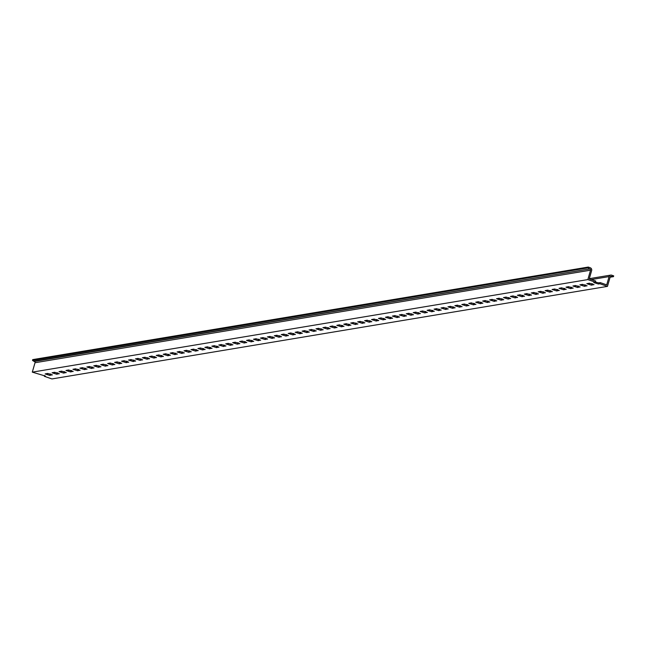 <?xml version="1.0" encoding="UTF-8"?>
<svg xmlns="http://www.w3.org/2000/svg" width="646" height="646" viewBox="0 0 646 646"><rect width="100%" height="100%" fill="white"/><g stroke="black" fill="none" stroke-linecap="round" stroke-linejoin="round"><path stroke-width="0.97" d="M44.606 375.496L44.364 376.319L51.922 378.936L607.466 286.38L599.908 283.764L598.406 284.014L593.747 282.536L595.402 282.205L587.844 279.589L590.557 270.181L35.013 362.737L32.3 372.136L587.844 279.589M44.364 376.319L45.47 376.077L32.3 372.136M593.908 284.765L589.402 283.206L586.802 283.699L591.461 285.169L593.981 284.523M86.976 369.213L82.47 367.655L79.87 368.147L84.529 369.625L87.049 368.979M566.13 289.392L561.624 287.833L559.024 288.326L563.692 289.796L566.203 289.15M177.254 354.178L172.748 352.619L170.148 353.112L174.808 354.581L177.319 353.935M184.199 353.023L179.693 351.456L177.093 351.949L181.752 353.427L184.263 352.781M128.643 362.277L124.137 360.718L121.537 361.211L126.196 362.681L128.707 362.035M573.075 288.237L568.569 286.679L565.969 287.163L570.636 288.641L573.147 287.995M517.519 297.491L513.013 295.933L510.413 296.425L515.08 297.895L517.591 297.249M239.755 343.769L235.241 342.202L232.641 342.695L237.308 344.173L239.819 343.527M114.754 364.586L110.248 363.028L107.648 363.52L112.307 364.998L114.826 364.352M52.253 375.003L47.747 373.445L45.147 373.929L49.815 375.407L52.326 374.761M163.365 356.487L158.859 354.929L156.259 355.421L160.919 356.899L163.43 356.253M246.691 342.606L242.185 341.048L239.585 341.54L244.253 343.018L246.764 342.372M461.971 306.745L457.465 305.187L454.857 305.679L459.524 307.149L462.035 306.503M378.637 320.626L374.131 319.067L371.531 319.56L376.19 321.038L378.709 320.392M288.358 335.67L283.852 334.103L281.252 334.596L285.92 336.073L288.431 335.427M468.915 305.59L464.409 304.032L461.801 304.516L466.469 305.994L468.98 305.348M441.137 310.217L436.631 308.659L434.031 309.143L438.691 310.621L441.202 309.975M455.026 307.9L450.52 306.341L447.92 306.834L452.58 308.312L455.091 307.666M350.859 325.253L346.353 323.694L343.753 324.187L348.412 325.665L350.931 325.019M323.081 329.88L318.575 328.321L315.975 328.814L320.634 330.292L323.153 329.646M531.408 295.174L526.902 293.615L524.302 294.108L528.969 295.585L531.48 294.939M302.247 333.352L297.741 331.794L295.141 332.286L299.809 333.764L302.32 333.118M343.914 326.416L339.408 324.849L336.808 325.342L341.468 326.819L343.987 326.173M225.866 346.078L221.352 344.52L218.752 345.012L223.419 346.49L225.93 345.836M552.241 291.709L547.735 290.143L545.135 290.635L549.803 292.113L552.314 291.467M156.421 357.65L151.915 356.091L149.315 356.576L153.974 358.054L156.485 357.408M253.636 341.451L249.13 339.893L246.53 340.385L251.197 341.855L253.708 341.209M434.193 311.372L429.687 309.814L427.087 310.306L431.746 311.776L434.257 311.13M580.019 287.074L575.513 285.516L572.913 286.008L577.581 287.486L580.092 286.84M198.088 350.705L193.582 349.147L190.974 349.639L195.641 351.117L198.152 350.471M316.136 331.043L311.63 329.476L309.03 329.969L313.698 331.446L316.209 330.8M281.414 336.824L276.908 335.266L274.308 335.759L278.975 337.228L281.486 336.582M80.031 370.376L75.525 368.818L72.925 369.302L77.585 370.78L80.104 370.134M482.804 303.273L478.298 301.714L475.69 302.207L480.358 303.685L482.869 303.039M205.032 349.551L200.526 347.992L197.918 348.485L202.586 349.954L205.097 349.308M406.415 315.999L401.909 314.44L399.309 314.933L403.968 316.411L406.479 315.757M475.86 304.428L471.354 302.869L468.746 303.362L473.413 304.839L475.924 304.193M496.693 300.963L492.179 299.397L489.579 299.889L494.247 301.367L496.758 300.721M274.469 337.979L269.963 336.421L267.363 336.913L272.031 338.391L274.542 337.745M191.143 351.86L186.637 350.302L184.037 350.794L188.697 352.272L191.208 351.626M295.303 334.507L290.797 332.948L288.197 333.441L292.864 334.919L295.375 334.273M232.81 344.924L228.296 343.365L225.696 343.858L230.364 345.327L232.875 344.681M448.082 309.063L443.576 307.496L440.976 307.989L445.635 309.466L448.146 308.82M364.748 322.943L360.242 321.385L357.642 321.87L362.301 323.347L364.82 322.701M392.526 318.316L388.02 316.75L385.42 317.243L390.079 318.72L392.598 318.074M427.248 312.527L422.742 310.968L420.142 311.461L424.802 312.939L427.313 312.293M330.025 328.725L325.519 327.167L322.919 327.659L327.579 329.137L330.098 328.483M93.92 368.058L89.414 366.5L86.814 366.993L91.474 368.47L93.993 367.824M309.192 332.197L304.686 330.639L302.086 331.132L306.753 332.601L309.264 331.955M218.921 347.233L214.407 345.675L211.807 346.167L216.475 347.645L218.986 346.999M357.803 324.098L353.297 322.54L350.697 323.032L355.357 324.502L357.876 323.856M399.47 317.154L394.964 315.595L392.364 316.088L397.024 317.566L399.535 316.92M586.964 285.92L582.458 284.361L579.858 284.854L584.525 286.331L587.036 285.685M545.297 292.864L540.791 291.306L538.191 291.79L542.858 293.268L545.369 292.622M420.304 313.69L415.798 312.123L413.198 312.616L417.857 314.093L420.368 313.447M510.582 298.646L506.068 297.087L503.468 297.58L508.136 299.058L510.647 298.404M107.809 365.749L103.303 364.183L100.703 364.675L105.363 366.153L107.882 365.507M336.97 327.57L332.464 326.012L329.864 326.505L334.523 327.974L337.042 327.328M489.749 302.118L485.235 300.56L482.635 301.052L487.302 302.522L489.813 301.876M59.198 373.848L54.692 372.282L52.092 372.774L56.751 374.252L59.271 373.606M121.698 363.432L117.192 361.873L114.592 362.366L119.252 363.843L121.771 363.189M371.692 321.781L367.186 320.222L364.586 320.715L369.246 322.192L371.765 321.546M503.638 299.801L499.124 298.242L496.524 298.735L501.191 300.212L503.702 299.566M267.525 339.134L263.019 337.575L260.419 338.068L265.086 339.546L267.597 338.9M524.463 296.336L519.957 294.77L517.357 295.262L522.025 296.74L524.536 296.094M413.359 314.844L408.853 313.286L406.253 313.778L410.913 315.248L413.424 314.602M66.142 372.685L61.636 371.127L59.036 371.62L63.696 373.097L66.215 372.451M538.352 294.019L533.846 292.46L531.246 292.953L535.914 294.423L538.425 293.777M149.476 358.805L144.97 357.246L142.37 357.739L147.03 359.208L149.541 358.562M385.581 319.471L381.075 317.913L378.475 318.405L383.135 319.875L385.654 319.229M100.865 366.904L96.359 365.345L93.759 365.838L98.418 367.308L100.938 366.662M559.186 290.547L554.68 288.988L552.08 289.481L556.747 290.958L559.258 290.312M73.087 371.531L68.581 369.972L65.981 370.465L70.64 371.935L73.159 371.288M211.977 348.396L207.471 346.829L204.863 347.322L209.53 348.8L212.041 348.154M260.58 340.297L256.074 338.738L253.474 339.223L258.142 340.7L260.653 340.054M170.31 355.332L165.804 353.774L163.204 354.266L167.863 355.744L170.374 355.098M142.532 359.959L138.026 358.401L135.426 358.893L140.085 360.371L142.596 359.725M135.587 361.122L131.081 359.556L128.481 360.048L133.141 361.526L135.652 360.88M607.466 286.38L610.179 276.981A1.009 0.945 -99.5 0 1 611.366 276.335L610.518 276.472M590.557 270.181A1.009 0.945 -99.5 0 0 589.927 268.914L34.383 361.461A1.009 0.945 -99.5 0 1 35.013 362.737M589.927 268.914L33.737 361.243L32.494 360.387L588.038 267.832L589.281 268.688M34.383 361.461L33.737 361.243M595.402 282.205L595.733 281.05L589.265 278.814L591.647 270.561A2.229 2.083 -99.5 0 0 590.258 267.759L588.256 267.064L588.038 267.832M588.256 267.064L32.712 359.62L32.494 360.387M598.406 284.014L598.745 282.859L600.239 282.617L606.715 284.854L609.089 276.601A2.229 2.083 -99.5 0 1 611.697 275.18L613.7 275.874L613.482 276.641L611.366 276.335M612.012 276.553L610.228 276.851M598.745 282.859L595.418 282.149M592.632 283.885L588.571 283.344M85.7 368.333L81.638 367.792M349.583 324.373L345.521 323.832M391.25 317.428L387.18 316.895M175.978 353.297L171.909 352.756M259.304 339.408L255.243 338.875M155.145 356.762L151.075 356.229M210.693 347.508L206.631 346.975M134.311 360.234L130.242 359.701M141.256 359.079L137.186 358.538M516.243 296.603L512.181 296.07M481.52 302.393L477.459 301.852M217.637 346.353L213.576 345.812M585.688 285.039L581.626 284.498M460.687 305.865L456.625 305.324M148.2 357.924L144.131 357.383M231.526 344.035L227.465 343.502M453.75 307.02L449.681 306.479M557.91 289.666L553.848 289.125M280.138 335.944L276.076 335.403M321.805 329L317.743 328.459M488.465 301.238L484.403 300.697M78.755 369.488L74.694 368.955M245.415 341.726L241.354 341.185M224.582 345.198L220.52 344.657M425.972 311.647L421.903 311.106M432.917 310.492L428.847 309.951M384.305 318.591L380.244 318.05M550.965 290.821L546.904 290.288M564.854 288.512L560.793 287.971M419.028 312.801L414.958 312.268M252.36 340.571L248.298 340.03M578.743 286.194L574.682 285.653M182.923 352.135L178.853 351.602M377.361 319.746L373.299 319.205M530.132 294.293L526.07 293.752M467.631 304.702L463.57 304.169M446.806 308.174L442.736 307.641M537.076 293.139L533.015 292.598M495.409 300.075L491.348 299.542M196.804 349.825L192.742 349.284M335.694 326.682L331.632 326.149M113.478 363.706L109.416 363.165M57.922 372.96L53.86 372.427M474.576 303.547L470.514 303.006M523.187 295.448L519.126 294.915M356.527 323.218L352.466 322.677M571.799 287.349L567.737 286.816M162.089 355.607L158.02 355.074M50.977 374.115L46.916 373.582M544.021 291.976L539.959 291.443M287.082 334.781L283.021 334.248M405.139 315.119L401.069 314.578M342.638 325.527L338.577 324.995M99.589 366.024L95.527 365.483M189.859 350.98L185.798 350.439M300.971 332.472L296.91 331.931M294.027 333.627L289.965 333.086M127.367 361.389L123.297 360.856M412.083 313.956L408.014 313.423M273.193 337.099L269.132 336.558M266.249 338.254L262.187 337.721M120.422 362.551L116.353 362.01M398.194 316.274L394.125 315.733M64.866 371.805L60.805 371.264M439.861 309.329L435.792 308.796M307.916 331.317L303.854 330.776M370.416 320.9L366.355 320.359M363.472 322.055L359.41 321.522M238.471 342.881L234.409 342.348M203.748 348.67L199.687 348.129M314.86 330.154L310.799 329.621M106.533 364.861L102.472 364.328M92.644 367.178L88.583 366.637M328.749 327.845L324.688 327.304M502.354 298.92L498.292 298.379M169.034 354.452L164.964 353.911M509.298 297.766L505.237 297.225M71.811 370.651L67.749 370.11M613.482 276.641L610.123 277.199M600.239 282.617L599.908 283.764M609.089 276.601L591.397 279.548M591.461 285.169L591.801 284.022M84.529 369.625L84.868 368.47M348.412 325.665L348.751 324.51M390.079 318.72L390.41 317.574M174.808 354.581L175.139 353.435M258.142 340.7L258.473 339.554M153.974 358.054L154.305 356.907M209.53 348.8L209.861 347.645M133.141 361.526L133.472 360.371M140.085 360.371L140.416 359.216M515.08 297.895L515.411 296.748M480.358 303.685L480.689 302.53M216.475 347.645L216.806 346.49M584.525 286.331L584.856 285.177M459.524 307.149L459.855 306.002M147.03 359.208L147.361 358.062M230.364 345.327L230.695 344.181M452.58 308.312L452.911 307.157M556.747 290.958L557.078 289.804M278.975 337.228L279.306 336.082M320.634 330.292L320.973 329.137M487.302 302.522L487.633 301.375M77.585 370.78L77.924 369.633M244.253 343.018L244.584 341.863M223.419 346.49L223.75 345.335M424.802 312.939L425.133 311.784M431.746 311.776L432.077 310.629M383.135 319.875L383.466 318.728M549.803 292.113L550.134 290.958M563.692 289.796L564.023 288.649M417.857 314.093L418.188 312.939M251.197 341.855L251.528 340.708M577.581 287.486L577.912 286.331M181.752 353.427L182.083 352.28M376.19 321.038L376.521 319.883M528.969 295.585L529.3 294.431M466.469 305.994L466.8 304.847M445.635 309.466L445.966 308.312M535.914 294.423L536.245 293.276M494.247 301.367L494.578 300.22M195.641 351.117L195.972 349.962M334.523 327.974L334.862 326.828M112.307 364.998L112.638 363.843M56.751 374.252L57.09 373.097M473.413 304.839L473.744 303.685M522.025 296.74L522.356 295.585M355.357 324.502L355.696 323.355M570.636 288.641L570.967 287.494M160.919 356.899L161.25 355.744M49.815 375.407L50.146 374.26M542.858 293.268L543.189 292.121M285.92 336.073L286.251 334.927M403.968 316.411L404.299 315.256M341.468 326.819L341.807 325.665M98.418 367.308L98.749 366.161M188.697 352.272L189.028 351.117M299.809 333.764L300.14 332.609M292.864 334.919L293.195 333.764M126.196 362.681L126.527 361.534M410.913 315.248L411.244 314.101M272.031 338.391L272.362 337.236M265.086 339.546L265.417 338.391M119.252 363.843L119.583 362.689M397.024 317.566L397.355 316.411M63.696 373.097L64.035 371.943M438.691 310.621L439.022 309.474M306.753 332.601L307.084 331.455M369.246 322.192L369.577 321.038M362.301 323.347L362.632 322.201M237.308 344.173L237.639 343.018M202.586 349.954L202.917 348.808M313.698 331.446L314.029 330.292M105.363 366.153L105.694 364.998M91.474 368.47L91.813 367.316M327.579 329.137L327.918 327.982M501.191 300.212L501.522 299.058M167.863 355.744L168.194 354.589M508.136 299.058L508.467 297.903M70.64 371.935L70.979 370.788M610.728 275.099L589.305 278.668"/></g></svg>
